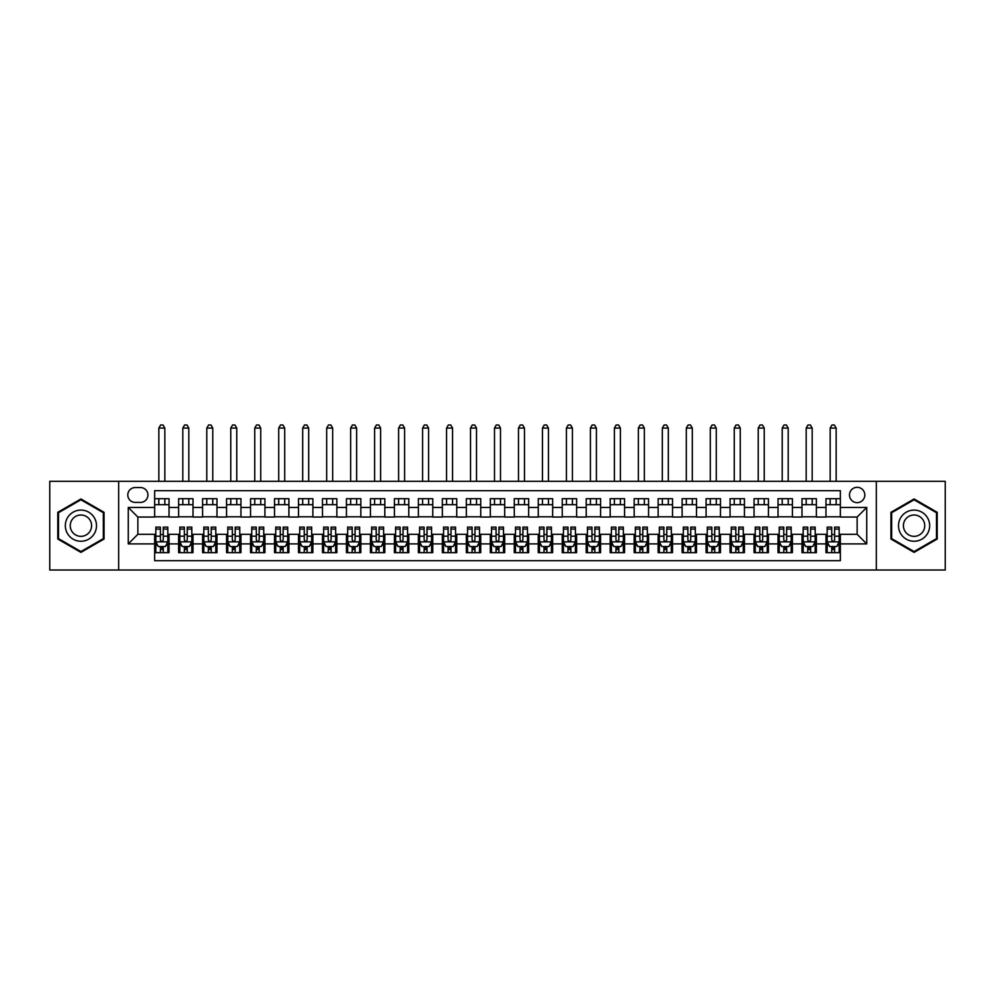 <?xml version="1.0" encoding="UTF-8"?>
<svg xmlns="http://www.w3.org/2000/svg" width="995" height="995" viewBox="0 0 995 995"><rect width="100%" height="100%" fill="white"/><g stroke="black" fill="none" stroke-linecap="round" stroke-linejoin="round"><path stroke-width="1.49" d="M857.143 487.314A7.674 7.674 0 0 0 849.469 494.988A7.674 7.674 0 0 0 857.143 502.649A7.674 7.674 0 0 0 864.817 494.988A7.674 7.674 0 0 0 857.143 487.314M876.321 570.023L945.25 570.023L945.25 481.319L876.321 481.319L876.321 570.023L118.679 570.023L118.679 481.319L49.75 481.319L49.75 570.023L118.679 570.023M840.352 498.694L825.974 498.694L825.974 507.45L816.385 507.45L816.385 517.039L825.974 517.039L825.974 507.45M816.385 507.45L816.385 498.694L801.995 498.694L801.995 507.45L792.406 507.45L792.406 517.039L801.995 517.039L801.995 507.45M792.406 507.45L792.406 498.694L778.015 498.694L778.015 507.45L768.426 507.45L768.426 517.039L778.015 517.039L778.015 507.45M768.426 507.45L768.426 498.694L754.048 498.694L754.048 507.45L744.447 507.45L744.447 517.039L754.048 517.039L754.048 507.45M744.447 507.45L744.447 498.694L730.069 498.694L730.069 507.45L720.479 507.45L720.479 517.039L730.069 517.039L730.069 507.45M720.479 507.45L720.479 498.694L706.089 498.694L706.089 507.45L696.5 507.45L696.5 517.039L706.089 517.039L706.089 507.45M696.5 507.45L696.5 498.694L682.11 498.694L682.11 507.45L672.52 507.45L672.52 517.039L682.11 517.039L682.11 507.45M672.52 507.45L672.52 498.694L658.143 498.694L658.143 507.45L648.553 507.45L648.553 517.039L658.143 517.039L658.143 507.45M648.553 507.45L648.553 498.694L634.163 498.694L634.163 507.45L624.574 507.45L624.574 517.039L634.163 517.039L634.163 507.45M624.574 507.45L624.574 498.694L610.184 498.694L610.184 507.45L600.594 507.45L600.594 517.039L610.184 517.039L610.184 507.45M600.594 507.45L600.594 498.694L586.217 498.694L586.217 507.45L576.615 507.45L576.615 517.039L586.217 517.039L586.217 507.45M576.615 507.45L576.615 498.694L562.237 498.694L562.237 507.45L552.648 507.45L552.648 517.039L562.237 517.039L562.237 507.45M552.648 507.45L552.648 498.694L538.258 498.694L538.258 507.45L528.668 507.45L528.668 517.039L538.258 517.039L538.258 507.45M528.668 507.45L528.668 498.694L514.278 498.694L514.278 507.45L504.689 507.45L504.689 517.039L514.278 517.039L514.278 507.45M504.689 507.45L504.689 498.694L490.311 498.694L490.311 507.45L480.722 507.45L480.722 517.039L490.311 517.039L490.311 507.45M480.722 507.45L480.722 498.694L466.332 498.694L466.332 507.45L456.742 507.45L456.742 517.039L466.332 517.039L466.332 507.45M456.742 507.45L456.742 498.694L442.352 498.694L442.352 507.45L432.763 507.45L432.763 517.039L442.352 517.039L442.352 507.45M432.763 507.45L432.763 498.694L418.385 498.694L418.385 507.45L408.783 507.45L408.783 517.039L418.385 517.039L418.385 507.45M408.783 507.45L408.783 498.694L394.406 498.694L394.406 507.45L384.816 507.45L384.816 517.039L394.406 517.039L394.406 507.45M384.816 507.45L384.816 498.694L370.426 498.694L370.426 507.45L360.837 507.45L360.837 517.039L370.426 517.039L370.426 507.45M360.837 507.45L360.837 498.694L346.447 498.694L346.447 507.45L336.857 507.45L336.857 517.039L346.447 517.039L346.447 507.45M336.857 507.45L336.857 498.694L322.479 498.694L322.479 507.45L312.89 507.45L312.89 517.039L322.479 517.039L322.479 507.45M312.89 507.45L312.89 498.694L298.5 498.694L298.5 507.45L288.911 507.45L288.911 517.039L298.5 517.039L298.5 507.45M288.911 507.45L288.911 498.694L274.52 498.694L274.52 507.45L264.931 507.45L264.931 517.039L274.52 517.039L274.52 507.45M264.931 507.45L264.931 498.694L250.553 498.694L250.553 507.45L240.952 507.45L240.952 517.039L250.553 517.039L250.553 507.45M240.952 507.45L240.952 498.694L226.574 498.694L226.574 507.45L216.985 507.45L216.985 517.039L226.574 517.039L226.574 507.45M216.985 507.45L216.985 498.694L202.594 498.694L202.594 507.45L193.005 507.45L193.005 517.039L202.594 517.039L202.594 507.45M193.005 507.45L193.005 498.694L178.615 498.694L178.615 517.039L169.026 517.039L169.026 498.694L154.648 498.694M154.648 552.648L169.026 552.648L169.026 534.303L178.615 534.303L178.615 552.648L193.005 552.648L193.005 534.303L202.594 534.303L202.594 543.892L193.005 543.892M202.594 543.892L202.594 552.648L216.985 552.648L216.985 534.303L226.574 534.303L226.574 543.892L216.985 543.892M226.574 543.892L226.574 552.648L240.952 552.648L240.952 534.303L250.553 534.303L250.553 543.892L240.952 543.892M250.553 543.892L250.553 552.648L264.931 552.648L264.931 534.303L274.52 534.303L274.52 543.892L264.931 543.892M274.52 543.892L274.52 552.648L288.911 552.648L288.911 534.303L298.5 534.303L298.5 543.892L288.911 543.892M298.5 543.892L298.5 552.648L312.89 552.648L312.89 534.303L322.479 534.303L322.479 543.892L312.89 543.892M322.479 543.892L322.479 552.648L336.857 552.648L336.857 534.303L346.447 534.303L346.447 543.892L336.857 543.892M346.447 543.892L346.447 552.648L360.837 552.648L360.837 534.303L370.426 534.303L370.426 543.892L360.837 543.892M370.426 543.892L370.426 552.648L384.816 552.648L384.816 534.303L394.406 534.303L394.406 543.892L384.816 543.892M394.406 543.892L394.406 552.648L408.783 552.648L408.783 534.303L418.385 534.303L418.385 543.892L408.783 543.892M418.385 543.892L418.385 552.648L432.763 552.648L432.763 534.303L442.352 534.303L442.352 543.892L432.763 543.892M442.352 543.892L442.352 552.648L456.742 552.648L456.742 534.303L466.332 534.303L466.332 543.892L456.742 543.892M466.332 543.892L466.332 552.648L480.722 552.648L480.722 534.303L490.311 534.303L490.311 543.892L480.722 543.892M490.311 543.892L490.311 552.648L504.689 552.648L504.689 534.303L514.278 534.303L514.278 543.892L504.689 543.892M514.278 543.892L514.278 552.648L528.668 552.648L528.668 534.303L538.258 534.303L538.258 543.892L528.668 543.892M538.258 543.892L538.258 552.648L552.648 552.648L552.648 534.303L562.237 534.303L562.237 543.892L552.648 543.892M562.237 543.892L562.237 552.648L576.615 552.648L576.615 534.303L586.217 534.303L586.217 543.892L576.615 543.892M586.217 543.892L586.217 552.648L600.594 552.648L600.594 534.303L610.184 534.303L610.184 543.892L600.594 543.892M610.184 543.892L610.184 552.648L624.574 552.648L624.574 534.303L634.163 534.303L634.163 543.892L624.574 543.892M634.163 543.892L634.163 552.648L648.553 552.648L648.553 534.303L658.143 534.303L658.143 543.892L648.553 543.892M658.143 543.892L658.143 552.648L672.52 552.648L672.52 534.303L682.11 534.303L682.11 543.892L672.52 543.892M682.11 543.892L682.11 552.648L696.5 552.648L696.5 534.303L706.089 534.303L706.089 543.892L696.5 543.892M706.089 543.892L706.089 552.648L720.479 552.648L720.479 534.303L730.069 534.303L730.069 543.892L720.479 543.892M730.069 543.892L730.069 552.648L744.447 552.648L744.447 534.303L754.048 534.303L754.048 543.892L744.447 543.892M754.048 543.892L754.048 552.648L768.426 552.648L768.426 534.303L778.015 534.303L778.015 543.892L768.426 543.892M778.015 543.892L778.015 552.648L792.406 552.648L792.406 534.303L801.995 534.303L801.995 543.892L792.406 543.892M801.995 543.892L801.995 552.648L816.385 552.648L816.385 534.303L825.974 534.303L825.974 543.892L816.385 543.892M135.22 502.413L140.494 502.413A7.438 7.438 0 0 0 147.932 494.988A7.438 7.438 0 0 0 140.494 487.55L135.22 487.55A7.438 7.438 0 0 0 127.795 494.988A7.438 7.438 0 0 0 135.22 502.413M876.321 481.319L118.679 481.319M840.352 507.45L840.352 490.672L154.648 490.672L154.648 517.039L137.857 517.039L137.857 534.303L154.648 534.303L154.648 560.683L840.352 560.683L840.352 534.303L857.143 534.303L857.143 517.039L840.352 517.039L840.352 507.45L866.732 507.45L866.732 543.892L840.352 543.892M154.648 543.892L128.268 543.892L128.268 507.45L154.648 507.45M825.974 543.892L825.974 552.648L840.352 552.648M154.648 504.689L169.026 504.689M154.648 516.803L169.026 516.803M154.648 534.539L155.842 534.539M160.394 534.539L163.279 534.539M167.832 534.539L169.026 534.539M154.648 546.653L155.842 546.653M160.394 546.653L163.279 546.653M167.832 546.653L169.026 546.653M178.615 516.803L193.005 516.803M178.615 504.689L193.005 504.689M178.615 534.539L179.821 534.539M184.374 534.539L187.247 534.539M191.811 534.539L193.005 534.539M178.615 546.653L179.821 546.653M184.374 546.653L187.247 546.653M191.811 546.653L193.005 546.653M202.594 534.539L203.801 534.539M208.353 534.539L211.226 534.539M215.778 534.539L216.985 534.539M202.594 546.653L203.801 546.653M208.353 546.653L211.226 546.653M215.778 546.653L216.985 546.653M202.594 504.689L216.985 504.689M202.594 516.803L216.985 516.803M226.574 534.539L227.768 534.539M232.333 534.539L235.206 534.539M239.758 534.539L240.952 534.539M226.574 546.653L227.768 546.653M232.333 546.653L235.206 546.653M239.758 546.653L240.952 546.653M226.574 504.689L240.952 504.689M226.574 516.803L240.952 516.803M250.553 534.539L251.747 534.539M256.3 534.539L259.185 534.539M263.737 534.539L264.931 534.539M250.553 546.653L251.747 546.653M256.3 546.653L259.185 546.653M263.737 546.653L264.931 546.653M250.553 504.689L264.931 504.689M250.553 516.803L264.931 516.803M274.52 534.539L275.727 534.539M280.279 534.539L283.152 534.539M287.717 534.539L288.911 534.539M274.52 546.653L275.727 546.653M280.279 546.653L283.152 546.653M287.717 546.653L288.911 546.653M274.52 504.689L288.911 504.689M274.52 516.803L288.911 516.803M298.5 534.539L299.694 534.539M304.259 534.539L307.132 534.539M311.684 534.539L312.89 534.539M298.5 546.653L299.694 546.653M304.259 546.653L307.132 546.653M311.684 546.653L312.89 546.653M298.5 504.689L312.89 504.689M298.5 516.803L312.89 516.803M322.479 534.539L323.673 534.539M328.226 534.539L331.111 534.539M335.663 534.539L336.857 534.539M322.479 546.653L323.673 546.653M328.226 546.653L331.111 546.653M335.663 546.653L336.857 546.653M322.479 504.689L336.857 504.689M322.479 516.803L336.857 516.803M346.447 534.539L347.653 534.539M352.205 534.539L355.078 534.539M359.643 534.539L360.837 534.539M346.447 546.653L347.653 546.653M352.205 546.653L355.078 546.653M359.643 546.653L360.837 546.653M346.447 504.689L360.837 504.689M346.447 516.803L360.837 516.803M370.426 534.539L371.632 534.539M376.185 534.539L379.058 534.539M383.61 534.539L384.816 534.539M370.426 546.653L371.632 546.653M376.185 546.653L379.058 546.653M383.61 546.653L384.816 546.653M370.426 504.689L384.816 504.689M370.426 516.803L384.816 516.803M394.406 534.539L395.6 534.539M400.152 534.539L403.037 534.539M407.589 534.539L408.783 534.539M394.406 546.653L395.6 546.653M400.152 546.653L403.037 546.653M407.589 546.653L408.783 546.653M394.406 504.689L408.783 504.689M394.406 516.803L408.783 516.803M418.385 534.539L419.579 534.539M424.131 534.539L427.017 534.539M431.569 534.539L432.763 534.539M418.385 546.653L419.579 546.653M424.131 546.653L427.017 546.653M431.569 546.653L432.763 546.653M418.385 504.689L432.763 504.689M418.385 516.803L432.763 516.803M442.352 534.539L443.559 534.539M448.111 534.539L450.984 534.539M455.548 534.539L456.742 534.539M442.352 546.653L443.559 546.653M448.111 546.653L450.984 546.653M455.548 546.653L456.742 546.653M442.352 504.689L456.742 504.689M442.352 516.803L456.742 516.803M466.332 534.539L467.526 534.539M472.09 534.539L474.963 534.539M479.515 534.539L480.722 534.539M466.332 546.653L467.526 546.653M472.09 546.653L474.963 546.653M479.515 546.653L480.722 546.653M466.332 504.689L480.722 504.689M466.332 516.803L480.722 516.803M490.311 534.539L491.505 534.539M496.057 534.539L498.943 534.539M503.495 534.539L504.689 534.539M490.311 546.653L491.505 546.653M496.057 546.653L498.943 546.653M503.495 546.653L504.689 546.653M490.311 504.689L504.689 504.689M490.311 516.803L504.689 516.803M514.278 534.539L515.485 534.539M520.037 534.539L522.91 534.539M527.474 534.539L528.668 534.539M514.278 546.653L515.485 546.653M520.037 546.653L522.91 546.653M527.474 546.653L528.668 546.653M514.278 504.689L528.668 504.689M514.278 516.803L528.668 516.803M538.258 534.539L539.452 534.539M544.016 534.539L546.889 534.539M551.441 534.539L552.648 534.539M538.258 546.653L539.452 546.653M544.016 546.653L546.889 546.653M551.441 546.653L552.648 546.653M538.258 504.689L552.648 504.689M538.258 516.803L552.648 516.803M562.237 534.539L563.431 534.539M567.983 534.539L570.869 534.539M575.421 534.539L576.615 534.539M562.237 546.653L563.431 546.653M567.983 546.653L570.869 546.653M575.421 546.653L576.615 546.653M562.237 504.689L576.615 504.689M562.237 516.803L576.615 516.803M586.217 534.539L587.411 534.539M591.963 534.539L594.848 534.539M599.4 534.539L600.594 534.539M586.217 546.653L587.411 546.653M591.963 546.653L594.848 546.653M599.4 546.653L600.594 546.653M586.217 504.689L600.594 504.689M586.217 516.803L600.594 516.803M610.184 534.539L611.39 534.539M615.942 534.539L618.815 534.539M623.367 534.539L624.574 534.539M610.184 546.653L611.39 546.653M615.942 546.653L618.815 546.653M623.367 546.653L624.574 546.653M610.184 504.689L624.574 504.689M610.184 516.803L624.574 516.803M634.163 534.539L635.357 534.539M639.922 534.539L642.795 534.539M647.347 534.539L648.553 534.539M634.163 546.653L635.357 546.653M639.922 546.653L642.795 546.653M647.347 546.653L648.553 546.653M634.163 504.689L648.553 504.689M634.163 516.803L648.553 516.803M658.143 534.539L659.337 534.539M663.889 534.539L666.774 534.539M671.326 534.539L672.52 534.539M658.143 546.653L659.337 546.653M663.889 546.653L666.774 546.653M671.326 546.653L672.52 546.653M658.143 504.689L672.52 504.689M658.143 516.803L672.52 516.803M682.11 534.539L683.316 534.539M687.868 534.539L690.741 534.539M695.306 534.539L696.5 534.539M682.11 546.653L683.316 546.653M687.868 546.653L690.741 546.653M695.306 546.653L696.5 546.653M682.11 504.689L696.5 504.689M682.11 516.803L696.5 516.803M706.089 534.539L707.283 534.539M711.848 534.539L714.721 534.539M719.273 534.539L720.479 534.539M706.089 546.653L707.283 546.653M711.848 546.653L714.721 546.653M719.273 546.653L720.479 546.653M706.089 504.689L720.479 504.689M706.089 516.803L720.479 516.803M730.069 534.539L731.263 534.539M735.815 534.539L738.7 534.539M743.253 534.539L744.447 534.539M730.069 546.653L731.263 546.653M735.815 546.653L738.7 546.653M743.253 546.653L744.447 546.653M730.069 504.689L744.447 504.689M730.069 516.803L744.447 516.803M754.048 534.539L755.242 534.539M759.794 534.539L762.668 534.539M767.232 534.539L768.426 534.539M754.048 546.653L755.242 546.653M759.794 546.653L762.668 546.653M767.232 546.653L768.426 546.653M754.048 504.689L768.426 504.689M754.048 516.803L768.426 516.803M778.015 534.539L779.222 534.539M783.774 534.539L786.647 534.539M791.199 534.539L792.406 534.539M778.015 546.653L779.222 546.653M783.774 546.653L786.647 546.653M791.199 546.653L792.406 546.653M778.015 504.689L792.406 504.689M778.015 516.803L792.406 516.803M801.995 534.539L803.189 534.539M807.753 534.539L810.626 534.539M815.179 534.539L816.385 534.539M801.995 546.653L803.189 546.653M807.753 546.653L810.626 546.653M815.179 546.653L816.385 546.653M801.995 504.689L816.385 504.689M801.995 516.803L816.385 516.803M825.974 534.539L827.168 534.539M831.721 534.539L834.606 534.539M839.158 534.539L840.352 534.539M825.974 546.653L827.168 546.653M831.721 546.653L834.606 546.653M839.158 546.653L840.352 546.653M825.974 504.689L840.352 504.689M825.974 516.803L840.352 516.803M137.857 517.039L128.268 507.45M137.857 534.303L128.268 543.892M866.732 507.45L857.143 517.039M866.732 543.892L857.143 534.303M80.918 552.387L104.052 539.029L104.052 512.313L80.918 498.955L57.785 512.313L57.785 539.029L80.918 552.387M937.215 512.313L914.082 498.955L890.948 512.313L890.948 539.029L914.082 552.387L937.215 539.029L937.215 512.313M160.394 549.526L163.279 549.526M155.842 529.066L160.394 529.066L160.394 527.114L155.842 527.114L155.842 541.74L158.242 546.529L165.431 546.529L167.832 541.74L167.832 527.114L163.279 527.114L163.279 529.066L167.832 529.066M167.832 541.74L167.832 552.648M155.842 541.74L155.842 552.648M163.279 546.529L163.279 552.648M160.394 552.648L160.394 546.529M160.394 529.066L160.394 539.937C161.352 541.79 162.309 541.79 163.279 539.937L163.279 529.066M164.834 504.689L164.834 498.694M164.834 481.319L164.834 428.086L158.839 428.086L158.839 481.319M158.839 504.689L158.839 498.694M158.839 428.086L160.643 424.977L163.031 424.977L164.834 428.086M80.918 510.087A15.584 15.584 0 0 0 65.334 525.671A15.584 15.584 0 0 0 80.918 541.255A15.584 15.584 0 0 0 96.503 525.671A15.584 15.584 0 0 0 80.918 510.087M80.918 515A10.671 10.671 0 0 0 70.247 525.671A10.671 10.671 0 0 0 80.918 536.342A10.671 10.671 0 0 0 91.59 525.671A10.671 10.671 0 0 0 80.918 515M103.331 538.618L80.918 551.553L58.506 538.618L58.506 512.723L80.918 499.788L103.331 512.723L103.331 538.618M900.587 517.885A15.584 15.584 0 0 0 906.283 539.166A15.584 15.584 0 0 0 927.576 533.469A15.584 15.584 0 0 0 921.867 512.176A15.584 15.584 0 0 0 900.587 517.885M904.841 520.335A10.671 10.671 0 0 0 908.746 534.912A10.671 10.671 0 0 0 923.323 531.007A10.671 10.671 0 0 0 919.417 516.43A10.671 10.671 0 0 0 904.841 520.335M936.494 512.723L936.494 538.618L914.082 551.553L891.669 538.618L891.669 512.723L914.082 499.788L936.494 512.723M184.374 549.526L187.247 549.526M179.821 529.066L184.374 529.066L184.374 527.114L179.821 527.114L179.821 541.74L182.222 546.529L189.411 546.529L191.811 541.74L191.811 527.114L187.247 527.114L187.247 529.066L191.811 529.066M191.811 541.74L191.811 552.648M179.821 541.74L179.821 552.648M187.247 546.529L187.247 552.648M184.374 552.648L184.374 546.529M184.374 529.066L184.374 539.937C185.331 541.79 186.289 541.79 187.247 539.937L187.247 529.066M188.814 504.689L188.814 498.694M188.814 481.319L188.814 428.086L182.819 428.086L182.819 481.319M182.819 504.689L182.819 498.694M182.819 428.086L184.61 424.977L187.01 424.977L188.814 428.086M208.353 549.526L211.226 549.526M203.801 529.066L208.353 529.066L208.353 527.114L203.801 527.114L203.801 541.74L206.189 546.529L213.39 546.529L215.778 541.74L215.778 527.114L211.226 527.114L211.226 529.066L215.778 529.066M215.778 541.74L215.778 552.648M203.801 541.74L203.801 552.648M211.226 546.529L211.226 552.648M208.353 552.648L208.353 546.529M208.353 529.066L208.353 539.937C209.311 541.79 210.268 541.79 211.226 539.937L211.226 529.066M212.781 504.689L212.781 498.694M212.781 481.319L212.781 428.086L206.798 428.086L206.798 481.319M206.798 504.689L206.798 498.694M206.798 428.086L208.589 424.977L210.99 424.977L212.781 428.086M232.333 549.526L235.206 549.526M227.768 529.066L232.333 529.066L232.333 527.114L227.768 527.114L227.768 541.74L230.168 546.529L237.357 546.529L239.758 541.74L239.758 527.114L235.206 527.114L235.206 529.066L239.758 529.066M239.758 541.74L239.758 552.648M227.768 541.74L227.768 552.648M235.206 546.529L235.206 552.648M232.333 552.648L232.333 546.529M232.333 529.066L232.333 539.937C233.29 541.79 234.248 541.79 235.206 539.937L235.206 529.066M236.76 504.689L236.76 498.694M236.76 481.319L236.76 428.086L230.765 428.086L230.765 481.319M230.765 504.689L230.765 498.694M230.765 428.086L232.569 424.977L234.969 424.977L236.76 428.086M256.3 549.526L259.185 549.526M251.747 529.066L256.3 529.066L256.3 527.114L251.747 527.114L251.747 541.74L254.148 546.529L261.337 546.529L263.737 541.74L263.737 527.114L259.185 527.114L259.185 529.066L263.737 529.066M263.737 541.74L263.737 552.648M251.747 541.74L251.747 552.648M259.185 546.529L259.185 552.648M256.3 552.648L256.3 546.529M256.3 529.066L256.3 539.937C257.257 541.79 258.215 541.79 259.185 539.937L259.185 529.066M260.74 504.689L260.74 498.694M260.74 481.319L260.74 428.086L254.745 428.086L254.745 481.319M254.745 504.689L254.745 498.694M254.745 428.086L256.548 424.977L258.936 424.977L260.74 428.086M280.279 549.526L283.152 549.526M275.727 529.066L280.279 529.066L280.279 527.114L275.727 527.114L275.727 541.74L278.115 546.529L285.316 546.529L287.717 541.74L287.717 527.114L283.152 527.114L283.152 529.066L287.717 529.066M287.717 541.74L287.717 552.648M275.727 541.74L275.727 552.648M283.152 546.529L283.152 552.648M280.279 552.648L280.279 546.529M280.279 529.066L280.279 539.937C281.237 541.79 282.194 541.79 283.152 539.937L283.152 529.066M284.719 504.689L284.719 498.694M284.719 481.319L284.719 428.086L278.724 428.086L278.724 481.319M278.724 504.689L278.724 498.694M278.724 428.086L280.515 424.977L282.916 424.977L284.719 428.086M304.259 549.526L307.132 549.526M299.694 529.066L304.259 529.066L304.259 527.114L299.694 527.114L299.694 541.74L302.094 546.529L309.283 546.529L311.684 541.74L311.684 527.114L307.132 527.114L307.132 529.066L311.684 529.066M311.684 541.74L311.684 552.648M299.694 541.74L299.694 552.648M307.132 546.529L307.132 552.648M304.259 552.648L304.259 546.529M304.259 529.066L304.259 539.937C305.216 541.79 306.174 541.79 307.132 539.937L307.132 529.066M308.686 504.689L308.686 498.694M308.686 481.319L308.686 428.086L302.691 428.086L302.691 481.319M302.691 504.689L302.691 498.694M302.691 428.086L304.495 424.977L306.895 424.977L308.686 428.086M328.226 549.526L331.111 549.526M323.673 529.066L328.226 529.066L328.226 527.114L323.673 527.114L323.673 541.74L326.074 546.529L333.263 546.529L335.663 541.74L335.663 527.114L331.111 527.114L331.111 529.066L335.663 529.066M335.663 541.74L335.663 552.648M323.673 541.74L323.673 552.648M331.111 546.529L331.111 552.648M328.226 552.648L328.226 546.529M328.226 529.066L328.226 539.937C329.183 541.79 330.141 541.79 331.111 539.937L331.111 529.066M332.666 504.689L332.666 498.694M332.666 481.319L332.666 428.086L326.671 428.086L326.671 481.319M326.671 504.689L326.671 498.694M326.671 428.086L328.474 424.977L330.862 424.977L332.666 428.086M352.205 549.526L355.078 549.526M347.653 529.066L352.205 529.066L352.205 527.114L347.653 527.114L347.653 541.74L350.053 546.529L357.242 546.529L359.643 541.74L359.643 527.114L355.078 527.114L355.078 529.066L359.643 529.066M359.643 541.74L359.643 552.648M347.653 541.74L347.653 552.648M355.078 546.529L355.078 552.648M352.205 552.648L352.205 546.529M352.205 529.066L352.205 539.937C353.163 541.79 354.12 541.79 355.078 539.937L355.078 529.066M356.645 504.689L356.645 498.694M356.645 481.319L356.645 428.086L350.65 428.086L350.65 481.319M350.65 504.689L350.65 498.694M350.65 428.086L352.441 424.977L354.842 424.977L356.645 428.086M376.185 549.526L379.058 549.526M371.632 529.066L376.185 529.066L376.185 527.114L371.632 527.114L371.632 541.74L374.021 546.529L381.222 546.529L383.61 541.74L383.61 527.114L379.058 527.114L379.058 529.066L383.61 529.066M383.61 541.74L383.61 552.648M371.632 541.74L371.632 552.648M379.058 546.529L379.058 552.648M376.185 552.648L376.185 546.529M376.185 529.066L376.185 539.937C377.142 541.79 378.1 541.79 379.058 539.937L379.058 529.066M380.612 504.689L380.612 498.694M380.612 481.319L380.612 428.086L374.617 428.086L374.617 481.319M374.617 504.689L374.617 498.694M374.617 428.086L376.421 424.977L378.821 424.977L380.612 428.086M400.152 549.526L403.037 549.526M395.6 529.066L400.152 529.066L400.152 527.114L395.6 527.114L395.6 541.74L398 546.529L405.189 546.529L407.589 541.74L407.589 527.114L403.037 527.114L403.037 529.066L407.589 529.066M407.589 541.74L407.589 552.648M395.6 541.74L395.6 552.648M403.037 546.529L403.037 552.648M400.152 552.648L400.152 546.529M400.152 529.066L400.152 539.937C401.109 541.79 402.079 541.79 403.037 539.937L403.037 529.066M404.592 504.689L404.592 498.694M404.592 481.319L404.592 428.086L398.597 428.086L398.597 481.319M398.597 504.689L398.597 498.694M398.597 428.086L400.4 424.977L402.801 424.977L404.592 428.086M424.131 549.526L427.017 549.526M419.579 529.066L424.131 529.066L424.131 527.114L419.579 527.114L419.579 541.74L421.979 546.529L429.168 546.529L431.569 541.74L431.569 527.114L427.017 527.114L427.017 529.066L431.569 529.066M431.569 541.74L431.569 552.648M419.579 541.74L419.579 552.648M427.017 546.529L427.017 552.648M424.131 552.648L424.131 546.529M424.131 529.066L424.131 539.937C425.089 541.79 426.047 541.79 427.017 539.937L427.017 529.066M428.571 504.689L428.571 498.694M428.571 481.319L428.571 428.086L422.576 428.086L422.576 481.319M422.576 504.689L422.576 498.694M422.576 428.086L424.367 424.977L426.768 424.977L428.571 428.086M448.111 549.526L450.984 549.526M443.559 529.066L448.111 529.066L448.111 527.114L443.559 527.114L443.559 541.74L445.947 546.529L453.148 546.529L455.548 541.74L455.548 527.114L450.984 527.114L450.984 529.066L455.548 529.066M455.548 541.74L455.548 552.648M443.559 541.74L443.559 552.648M450.984 546.529L450.984 552.648M448.111 552.648L448.111 546.529M448.111 529.066L448.111 539.937C449.068 541.79 450.026 541.79 450.984 539.937L450.984 529.066M452.551 504.689L452.551 498.694M452.551 481.319L452.551 428.086L446.556 428.086L446.556 481.319M446.556 504.689L446.556 498.694M446.556 428.086L448.347 424.977L450.747 424.977L452.551 428.086M472.09 549.526L474.963 549.526M467.526 529.066L472.09 529.066L472.09 527.114L467.526 527.114L467.526 541.74L469.926 546.529L477.115 546.529L479.515 541.74L479.515 527.114L474.963 527.114L474.963 529.066L479.515 529.066M479.515 541.74L479.515 552.648M467.526 541.74L467.526 552.648M474.963 546.529L474.963 552.648M472.09 552.648L472.09 546.529M472.09 529.066L472.09 539.937C473.048 541.79 474.006 541.79 474.963 539.937L474.963 529.066M476.518 504.689L476.518 498.694M476.518 481.319L476.518 428.086L470.523 428.086L470.523 481.319M470.523 504.689L470.523 498.694M470.523 428.086L472.326 424.977L474.727 424.977L476.518 428.086M496.057 549.526L498.943 549.526M491.505 529.066L496.057 529.066L496.057 527.114L491.505 527.114L491.505 541.74L493.906 546.529L501.094 546.529L503.495 541.74L503.495 527.114L498.943 527.114L498.943 529.066L503.495 529.066M503.495 541.74L503.495 552.648M491.505 541.74L491.505 552.648M498.943 546.529L498.943 552.648M496.057 552.648L496.057 546.529M496.057 529.066L496.057 539.937C497.015 541.79 497.973 541.79 498.943 539.937L498.943 529.066M500.497 504.689L500.497 498.694M500.497 481.319L500.497 428.086L494.503 428.086L494.503 481.319M494.503 504.689L494.503 498.694M494.503 428.086L496.306 424.977L498.694 424.977L500.497 428.086M520.037 549.526L522.91 549.526M515.485 529.066L520.037 529.066L520.037 527.114L515.485 527.114L515.485 541.74L517.885 546.529L525.074 546.529L527.474 541.74L527.474 527.114L522.91 527.114L522.91 529.066L527.474 529.066M527.474 541.74L527.474 552.648M515.485 541.74L515.485 552.648M522.91 546.529L522.91 552.648M520.037 552.648L520.037 546.529M520.037 529.066L520.037 539.937C520.994 541.79 521.952 541.79 522.91 539.937L522.91 529.066M524.477 504.689L524.477 498.694M524.477 481.319L524.477 428.086L518.482 428.086L518.482 481.319M518.482 504.689L518.482 498.694M518.482 428.086L520.273 424.977L522.673 424.977L524.477 428.086M544.016 549.526L546.889 549.526M539.452 529.066L544.016 529.066L544.016 527.114L539.452 527.114L539.452 541.74L541.852 546.529L549.053 546.529L551.441 541.74L551.441 527.114L546.889 527.114L546.889 529.066L551.441 529.066M551.441 541.74L551.441 552.648M539.452 541.74L539.452 552.648M546.889 546.529L546.889 552.648M544.016 552.648L544.016 546.529M544.016 529.066L544.016 539.937C544.974 541.79 545.932 541.79 546.889 539.937L546.889 529.066M548.444 504.689L548.444 498.694M548.444 481.319L548.444 428.086L542.449 428.086L542.449 481.319M542.449 504.689L542.449 498.694M542.449 428.086L544.253 424.977L546.653 424.977L548.444 428.086M567.983 549.526L570.869 549.526M563.431 529.066L567.983 529.066L567.983 527.114L563.431 527.114L563.431 541.74L565.832 546.529L573.02 546.529L575.421 541.74L575.421 527.114L570.869 527.114L570.869 529.066L575.421 529.066M575.421 541.74L575.421 552.648M563.431 541.74L563.431 552.648M570.869 546.529L570.869 552.648M567.983 552.648L567.983 546.529M567.983 529.066L567.983 539.937C568.941 541.79 569.911 541.79 570.869 539.937L570.869 529.066M572.423 504.689L572.423 498.694M572.423 481.319L572.423 428.086L566.429 428.086L566.429 481.319M566.429 504.689L566.429 498.694M566.429 428.086L568.232 424.977L570.632 424.977L572.423 428.086M591.963 549.526L594.848 549.526M587.411 529.066L591.963 529.066L591.963 527.114L587.411 527.114L587.411 541.74L589.811 546.529L597 546.529L599.4 541.74L599.4 527.114L594.848 527.114L594.848 529.066L599.4 529.066M599.4 541.74L599.4 552.648M587.411 541.74L587.411 552.648M594.848 546.529L594.848 552.648M591.963 552.648L591.963 546.529M591.963 529.066L591.963 539.937C592.92 541.79 593.878 541.79 594.848 539.937L594.848 529.066M596.403 504.689L596.403 498.694M596.403 481.319L596.403 428.086L590.408 428.086L590.408 481.319M590.408 504.689L590.408 498.694M590.408 428.086L592.199 424.977L594.6 424.977L596.403 428.086M615.942 549.526L618.815 549.526M611.39 529.066L615.942 529.066L615.942 527.114L611.39 527.114L611.39 541.74L613.778 546.529L620.979 546.529L623.367 541.74L623.367 527.114L618.815 527.114L618.815 529.066L623.367 529.066M623.367 541.74L623.367 552.648M611.39 541.74L611.39 552.648M618.815 546.529L618.815 552.648M615.942 552.648L615.942 546.529M615.942 529.066L615.942 539.937C616.9 541.79 617.858 541.79 618.815 539.937L618.815 529.066M620.382 504.689L620.382 498.694M620.382 481.319L620.382 428.086L614.388 428.086L614.388 481.319M614.388 504.689L614.388 498.694M614.388 428.086L616.179 424.977L618.579 424.977L620.382 428.086M639.922 549.526L642.795 549.526M635.357 529.066L639.922 529.066L639.922 527.114L635.357 527.114L635.357 541.74L637.758 546.529L644.947 546.529L647.347 541.74L647.347 527.114L642.795 527.114L642.795 529.066L647.347 529.066M647.347 541.74L647.347 552.648M635.357 541.74L635.357 552.648M642.795 546.529L642.795 552.648M639.922 552.648L639.922 546.529M639.922 529.066L639.922 539.937C640.879 541.79 641.837 541.79 642.795 539.937L642.795 529.066M644.35 504.689L644.35 498.694M644.35 481.319L644.35 428.086L638.355 428.086L638.355 481.319M638.355 504.689L638.355 498.694M638.355 428.086L640.158 424.977L642.559 424.977L644.35 428.086M663.889 549.526L666.774 549.526M659.337 529.066L663.889 529.066L663.889 527.114L659.337 527.114L659.337 541.74L661.737 546.529L668.926 546.529L671.326 541.74L671.326 527.114L666.774 527.114L666.774 529.066L671.326 529.066M671.326 541.74L671.326 552.648M659.337 541.74L659.337 552.648M666.774 546.529L666.774 552.648M663.889 552.648L663.889 546.529M663.889 529.066L663.889 539.937C664.847 541.79 665.804 541.79 666.774 539.937L666.774 529.066M668.329 504.689L668.329 498.694M668.329 481.319L668.329 428.086L662.334 428.086L662.334 481.319M662.334 504.689L662.334 498.694M662.334 428.086L664.138 424.977L666.526 424.977L668.329 428.086M687.868 549.526L690.741 549.526M683.316 529.066L687.868 529.066L687.868 527.114L683.316 527.114L683.316 541.74L685.717 546.529L692.906 546.529L695.306 541.74L695.306 527.114L690.741 527.114L690.741 529.066L695.306 529.066M695.306 541.74L695.306 552.648M683.316 541.74L683.316 552.648M690.741 546.529L690.741 552.648M687.868 552.648L687.868 546.529M687.868 529.066L687.868 539.937C688.826 541.79 689.784 541.79 690.741 539.937L690.741 529.066M692.309 504.689L692.309 498.694M692.309 481.319L692.309 428.086L686.314 428.086L686.314 481.319M686.314 504.689L686.314 498.694M686.314 428.086L688.105 424.977L690.505 424.977L692.309 428.086M711.848 549.526L714.721 549.526M707.283 529.066L711.848 529.066L711.848 527.114L707.283 527.114L707.283 541.74L709.684 546.529L716.885 546.529L719.273 541.74L719.273 527.114L714.721 527.114L714.721 529.066L719.273 529.066M719.273 541.74L719.273 552.648M707.283 541.74L707.283 552.648M714.721 546.529L714.721 552.648M711.848 552.648L711.848 546.529M711.848 529.066L711.848 539.937C712.806 541.79 713.763 541.79 714.721 539.937L714.721 529.066M716.276 504.689L716.276 498.694M716.276 481.319L716.276 428.086L710.281 428.086L710.281 481.319M710.281 504.689L710.281 498.694M710.281 428.086L712.084 424.977L714.485 424.977L716.276 428.086M735.815 549.526L738.7 549.526M731.263 529.066L735.815 529.066L735.815 527.114L731.263 527.114L731.263 541.74L733.663 546.529L740.852 546.529L743.253 541.74L743.253 527.114L738.7 527.114L738.7 529.066L743.253 529.066M743.253 541.74L743.253 552.648M731.263 541.74L731.263 552.648M738.7 546.529L738.7 552.648M735.815 552.648L735.815 546.529M735.815 529.066L735.815 539.937C736.773 541.79 737.743 541.79 738.7 539.937L738.7 529.066M740.255 504.689L740.255 498.694M740.255 481.319L740.255 428.086L734.26 428.086L734.26 481.319M734.26 504.689L734.26 498.694M734.26 428.086L736.064 424.977L738.452 424.977L740.255 428.086M759.794 549.526L762.668 549.526M755.242 529.066L759.794 529.066L759.794 527.114L755.242 527.114L755.242 541.74L757.643 546.529L764.832 546.529L767.232 541.74L767.232 527.114L762.668 527.114L762.668 529.066L767.232 529.066M767.232 541.74L767.232 552.648M755.242 541.74L755.242 552.648M762.668 546.529L762.668 552.648M759.794 552.648L759.794 546.529M759.794 529.066L759.794 539.937C760.752 541.79 761.71 541.79 762.668 539.937L762.668 529.066M764.235 504.689L764.235 498.694M764.235 481.319L764.235 428.086L758.24 428.086L758.24 481.319M758.24 504.689L758.24 498.694M758.24 428.086L760.031 424.977L762.431 424.977L764.235 428.086M783.774 549.526L786.647 549.526M779.222 529.066L783.774 529.066L783.774 527.114L779.222 527.114L779.222 541.74L781.61 546.529L788.811 546.529L791.199 541.74L791.199 527.114L786.647 527.114L786.647 529.066L791.199 529.066M791.199 541.74L791.199 552.648M779.222 541.74L779.222 552.648M786.647 546.529L786.647 552.648M783.774 552.648L783.774 546.529M783.774 529.066L783.774 539.937C784.732 541.79 785.689 541.79 786.647 539.937L786.647 529.066M788.202 504.689L788.202 498.694M788.202 481.319L788.202 428.086L782.219 428.086L782.219 481.319M782.219 504.689L782.219 498.694M782.219 428.086L784.01 424.977L786.411 424.977L788.202 428.086M807.753 549.526L810.626 549.526M803.189 529.066L807.753 529.066L807.753 527.114L803.189 527.114L803.189 541.74L805.589 546.529L812.778 546.529L815.179 541.74L815.179 527.114L810.626 527.114L810.626 529.066L815.179 529.066M815.179 541.74L815.179 552.648M803.189 541.74L803.189 552.648M810.626 546.529L810.626 552.648M807.753 552.648L807.753 546.529M807.753 529.066L807.753 539.937C808.711 541.79 809.669 541.79 810.626 539.937L810.626 529.066M812.181 504.689L812.181 498.694M812.181 481.319L812.181 428.086L806.186 428.086L806.186 481.319M806.186 504.689L806.186 498.694M806.186 428.086L807.99 424.977L810.39 424.977L812.181 428.086M831.721 549.526L834.606 549.526M827.168 529.066L831.721 529.066L831.721 527.114L827.168 527.114L827.168 541.74L829.569 546.529L836.758 546.529L839.158 541.74L839.158 527.114L834.606 527.114L834.606 529.066L839.158 529.066M839.158 541.74L839.158 552.648M827.168 541.74L827.168 552.648M834.606 546.529L834.606 552.648M831.721 552.648L831.721 546.529M831.721 529.066L831.721 539.937C832.678 541.79 833.636 541.79 834.606 539.937L834.606 529.066M836.161 504.689L836.161 498.694M836.161 481.319L836.161 428.086L830.166 428.086L830.166 481.319M830.166 504.689L830.166 498.694M830.166 428.086L831.969 424.977L834.357 424.977L836.161 428.086M178.615 543.892L169.026 543.892M178.615 507.45L169.026 507.45M155.904 541.852L167.769 541.852M167.832 545.21L166.09 545.21M157.583 545.21L155.842 545.21M163.279 536.181L167.832 536.181M155.842 536.181L160.394 536.181M160.394 547.996L163.279 547.996M179.884 541.852L191.749 541.852M191.811 545.21L190.07 545.21M181.563 545.21L179.821 545.21M187.247 536.181L191.811 536.181M179.821 536.181L184.374 536.181M184.374 547.996L187.247 547.996M203.851 541.852L215.728 541.852M215.778 545.21L214.049 545.21M205.53 545.21L203.801 545.21M211.226 536.181L215.778 536.181M203.801 536.181L208.353 536.181M208.353 547.996L211.226 547.996M227.83 541.852L239.695 541.852M239.758 545.21L238.016 545.21M229.509 545.21L227.768 545.21M235.206 536.181L239.758 536.181M227.768 536.181L232.333 536.181M232.333 547.996L235.206 547.996M251.81 541.852L263.675 541.852M263.737 545.21L261.996 545.21M253.489 545.21L251.747 545.21M259.185 536.181L263.737 536.181M251.747 536.181L256.3 536.181M256.3 547.996L259.185 547.996M275.777 541.852L287.654 541.852M287.717 545.21L285.975 545.21M277.456 545.21L275.727 545.21M283.152 536.181L287.717 536.181M275.727 536.181L280.279 536.181M280.279 547.996L283.152 547.996M299.756 541.852L311.622 541.852M311.684 545.21L309.955 545.21M301.435 545.21L299.694 545.21M307.132 536.181L311.684 536.181M299.694 536.181L304.259 536.181M304.259 547.996L307.132 547.996M323.736 541.852L335.601 541.852M335.663 545.21L333.922 545.21M325.415 545.21L323.673 545.21M331.111 536.181L335.663 536.181M323.673 536.181L328.226 536.181M328.226 547.996L331.111 547.996M347.715 541.852L359.581 541.852M359.643 545.21L357.901 545.21M349.394 545.21L347.653 545.21M355.078 536.181L359.643 536.181M347.653 536.181L352.205 536.181M352.205 547.996L355.078 547.996M371.682 541.852L383.56 541.852M383.61 545.21L381.881 545.21M373.361 545.21L371.632 545.21M379.058 536.181L383.61 536.181M371.632 536.181L376.185 536.181M376.185 547.996L379.058 547.996M395.662 541.852L407.527 541.852M407.589 545.21L405.848 545.21M397.341 545.21L395.6 545.21M403.037 536.181L407.589 536.181M395.6 536.181L400.152 536.181M400.152 547.996L403.037 547.996M419.641 541.852L431.507 541.852M431.569 545.21L429.828 545.21M421.32 545.21L419.579 545.21M427.017 536.181L431.569 536.181M419.579 536.181L424.131 536.181M424.131 547.996L427.017 547.996M443.608 541.852L455.486 541.852M455.548 545.21L453.807 545.21M445.287 545.21L443.559 545.21M450.984 536.181L455.548 536.181M443.559 536.181L448.111 536.181M448.111 547.996L450.984 547.996M467.588 541.852L479.453 541.852M479.515 545.21L477.774 545.21M469.267 545.21L467.526 545.21M474.963 536.181L479.515 536.181M467.526 536.181L472.09 536.181M472.09 547.996L474.963 547.996M491.567 541.852L503.433 541.852M503.495 545.21L501.754 545.21M493.246 545.21L491.505 545.21M498.943 536.181L503.495 536.181M491.505 536.181L496.057 536.181M496.057 547.996L498.943 547.996M515.547 541.852L527.412 541.852M527.474 545.21L525.733 545.21M517.226 545.21L515.485 545.21M522.91 536.181L527.474 536.181M515.485 536.181L520.037 536.181M520.037 547.996L522.91 547.996M539.514 541.852L551.392 541.852M551.441 545.21L549.713 545.21M541.193 545.21L539.452 545.21M546.889 536.181L551.441 536.181M539.452 536.181L544.016 536.181M544.016 547.996L546.889 547.996M563.493 541.852L575.359 541.852M575.421 545.21L573.68 545.21M565.172 545.21L563.431 545.21M570.869 536.181L575.421 536.181M563.431 536.181L567.983 536.181M567.983 547.996L570.869 547.996M587.473 541.852L599.338 541.852M599.4 545.21L597.659 545.21M589.152 545.21L587.411 545.21M594.848 536.181L599.4 536.181M587.411 536.181L591.963 536.181M591.963 547.996L594.848 547.996M611.44 541.852L623.318 541.852M623.367 545.21L621.639 545.21M613.119 545.21L611.39 545.21M618.815 536.181L623.367 536.181M611.39 536.181L615.942 536.181M615.942 547.996L618.815 547.996M635.419 541.852L647.285 541.852M647.347 545.21L645.606 545.21M637.098 545.21L635.357 545.21M642.795 536.181L647.347 536.181M635.357 536.181L639.922 536.181M639.922 547.996L642.795 547.996M659.399 541.852L671.264 541.852M671.326 545.21L669.585 545.21M661.078 545.21L659.337 545.21M666.774 536.181L671.326 536.181M659.337 536.181L663.889 536.181M663.889 547.996L666.774 547.996M683.378 541.852L695.244 541.852M695.306 545.21L693.565 545.21M685.045 545.21L683.316 545.21M690.741 536.181L695.306 536.181M683.316 536.181L687.868 536.181M687.868 547.996L690.741 547.996M707.346 541.852L719.223 541.852M719.273 545.21L717.544 545.21M709.025 545.21L707.283 545.21M714.721 536.181L719.273 536.181M707.283 536.181L711.848 536.181M711.848 547.996L714.721 547.996M731.325 541.852L743.19 541.852M743.253 545.21L741.511 545.21M733.004 545.21L731.263 545.21M738.7 536.181L743.253 536.181M731.263 536.181L735.815 536.181M735.815 547.996L738.7 547.996M755.304 541.852L767.17 541.852M767.232 545.21L765.491 545.21M756.984 545.21L755.242 545.21M762.668 536.181L767.232 536.181M755.242 536.181L759.794 536.181M759.794 547.996L762.668 547.996M779.272 541.852L791.149 541.852M791.199 545.21L789.47 545.21M780.951 545.21L779.222 545.21M786.647 536.181L791.199 536.181M779.222 536.181L783.774 536.181M783.774 547.996L786.647 547.996M803.251 541.852L815.116 541.852M815.179 545.21L813.437 545.21M804.93 545.21L803.189 545.21M810.626 536.181L815.179 536.181M803.189 536.181L807.753 536.181M807.753 547.996L810.626 547.996M827.231 541.852L839.096 541.852M839.158 545.21L837.417 545.21M828.91 545.21L827.168 545.21M834.606 536.181L839.158 536.181M827.168 536.181L831.721 536.181M831.721 547.996L834.606 547.996"/></g></svg>
